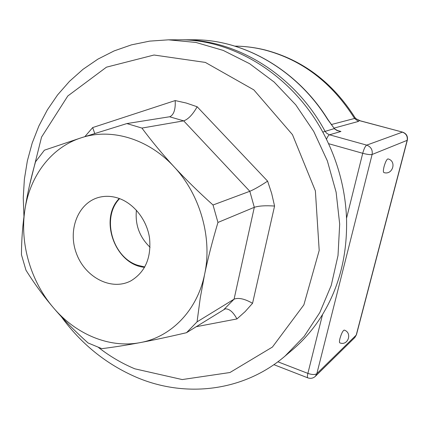 <?xml version="1.0" encoding="UTF-8"?>
<svg xmlns="http://www.w3.org/2000/svg" width="429" height="429" viewBox="0 0 429 429"><rect width="100%" height="100%" fill="white"/><g stroke="black" fill="none" stroke-linecap="round" stroke-linejoin="round"><path stroke-width="0.64" d="M136.417 210.215C134.99 224.769 139.538 237.119 150.064 247.265M144.793 266.983L137.436 265.197C112.071 256.971 101.303 217.095 119.616 198.632M118.399 198.198C133.848 203.362 146.809 219.755 149.517 237.886C151.448 257.679 145.302 271.965 131.086 280.743C111.631 291.302 85.022 277.466 76.394 253.362C67.326 229.424 78.604 201.63 100.257 197.05C106.188 195.78 112.232 196.166 118.399 198.198M119.246 198.498C98.6 219.332 115.374 264.859 144.6 267.326M344.219 330.083C352.638 332.727 348.037 346.198 339.838 342.878C339.28 342.583 339.328 341.098 339.977 338.417C341.468 333.408 342.878 330.63 344.219 330.083L344.272 330.099M384.062 166.608C385.44 161.835 386.744 159.261 387.972 158.896C397.029 161.063 392.701 175.45 383.88 172.571C383.161 172.131 383.22 170.147 384.062 166.608M196.107 326.732L236.937 318.94C233.178 311.985 229.258 308.633 225.171 308.88L186.518 332.695C169.069 336.786 153.603 340.095 140.122 342.621C170.887 337.183 197.201 310.714 204.612 274.335L200.23 298.139L197.061 321.847L186.518 332.695M236.937 318.94L245.125 311.626L252.558 303.292C244.702 298.825 238.54 297.447 234.073 299.169L224.099 309.32M252.558 303.292L274.571 206.049C265.583 205.437 258.826 205.861 254.306 207.309L217.953 222.447C212.376 241.157 207.931 258.451 204.612 274.335C212.521 238.229 200.263 194.702 174.131 166.87C185.489 179.177 198.455 191.892 213.025 204.998L249.812 191.286L254.306 207.309L234.073 299.169L197.061 321.847M274.571 206.049L271.67 193.447L267.605 181.129C260.156 186.063 254.225 189.446 249.812 191.286L183.676 120.86L141.913 128.073C152.022 141.613 162.757 154.547 174.131 166.87C148.305 138.572 111.014 127.799 81.242 137.789L126.871 123.568L169.562 116.768L183.676 120.86C188.229 119.294 192.723 114.591 197.168 106.762L186.245 103.035L175.193 100.574C175.633 109.239 173.911 114.602 170.023 116.661L169.562 116.768M175.193 100.574L92.685 127.563L94.734 133.483M213.025 204.998L217.953 222.447M126.871 123.568L141.913 128.073M44.412 150.182L81.242 137.789C51.201 147.356 29.783 176.099 24.893 209.856C27.118 195.018 30.663 179 35.532 161.803L44.412 150.182M21.45 254.713C21.514 239.666 22.662 224.716 24.893 209.856C19.707 243.592 30.749 281.306 53.357 307.679C75.74 334.218 109.352 348.525 140.122 342.621C126.609 345.157 113.846 347.168 101.834 348.659L88.047 342.959C74.823 331.075 63.261 319.315 53.357 307.679C43.442 296.031 34.309 283.537 25.965 270.195L21.45 254.713M168.452 39.833L178.523 39.811C236.61 38.76 299.785 80.041 328.528 143.667C339.473 167.583 345.474 192.455 346.53 218.27C347.495 254.365 339.505 286.433 322.56 314.473C314.178 328.11 304.209 339.832 292.648 349.64L284.963 356.161L304.14 336.4L319.793 312.58L331.258 285.344L338.014 255.523L339.688 224.104L336.116 192.181L327.37 160.918L313.744 131.451L295.758 104.842L274.104 82.014L249.619 63.701L223.225 50.413L195.86 42.433L168.452 39.833L149.646 41.125L131.462 44.857L114.146 50.906L97.925 59.122L82.985 69.332L69.493 81.338L57.577 94.927L47.346 109.894L38.862 126.013L32.191 143.077L27.359 160.875L24.378 179.193L23.252 197.823L23.96 216.565M355.791 118.57L359.572 120.608M356.065 118.774L360.719 120.994L402.595 132.127L360.966 120.989M328.528 143.667L362.725 153.292C363.974 148.766 365.304 146.048 366.715 145.125L402.381 132.148C406.188 133.591 407.775 136.32 407.142 140.353L407.336 140.192C407.979 136.224 406.397 133.537 402.595 132.127M356.091 118.795L354.992 117.61L354.558 118.463L331.247 124.566M334.014 128.132L358.446 121.418L359.175 120.576M322.56 314.473L307.877 373.386C307.244 376.072 307.239 377.568 307.861 377.869C310.666 378.807 313.159 378.303 315.331 376.346L316.859 373.638C315.031 374.876 312.039 374.796 307.877 373.386L277.879 361.797M346.53 218.27L362.725 153.292C367.262 154.478 370.388 154.874 372.109 154.483C372.785 149.909 370.988 146.793 366.715 145.125L329.102 134.679L326.582 133.188L325 131.177C294.428 74.351 235.827 38.996 181.794 39.806L180.153 39.822M354.815 337.548L356.461 334.722L354.815 337.548L315.331 376.346M327.622 119.407L327.842 119.434C296.884 69.391 243.023 39.173 192.884 39.784C242.803 39.168 296.632 69.316 327.622 119.407L333.896 127.998M322.721 132.111L334.143 128.646L337.114 130.55L340.948 131.467L339.049 131.049M267.605 181.129L197.168 106.762M92.685 127.563L84.888 136.615M29.456 185.65L41.549 137.098L67.809 95.978L106.451 67.176L154.032 55.019L205.352 62.42L253.823 89.87L292.471 134.663L315.379 190.884L319.197 250.45L303.871 304.863L272.431 347.056L229.933 372.522L182.212 379.563L134.835 368.822C121.922 363.411 109.829 356.306 98.547 347.511M359.196 120.581L360.719 120.994M358.446 121.418L354.558 118.463C331.885 82.502 301.818 59.647 264.361 49.882C254.536 47.474 244.734 46.219 234.936 46.117C244.98 46.214 255.008 47.49 265.02 49.946C302.552 59.77 332.55 82.325 355.003 117.605M273.879 364.666L307.786 377.836M326.458 139.328C327.525 136.69 328.539 135.183 329.504 134.803L340.948 131.467L337.575 130.539M356.22 335.113L316.859 373.638L372.109 154.483L407.142 140.353L356.22 335.113M61.165 316.5C81.129 343.945 106.22 364.205 136.433 377.284C184.717 397.956 242.948 392.063 284.963 356.161M407.336 140.192L356.461 334.722M327.826 119.412L333.95 128.062C334.261 128.99 338.728 131.177 338.304 130.818L339.318 131.118M192.884 39.784L181.794 39.806"/></g></svg>
